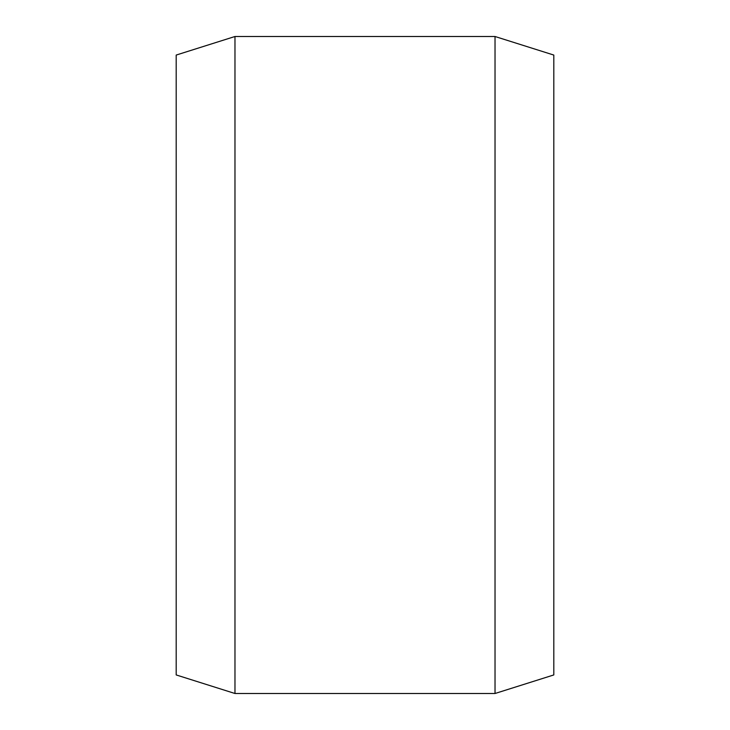 <?xml version="1.0" encoding="UTF-8"?>
<svg xmlns="http://www.w3.org/2000/svg" width="730" height="730" viewBox="0 0 730 730"><rect width="100%" height="100%" fill="white"/><g stroke="black" fill="none" stroke-linecap="round" stroke-linejoin="round"><path stroke-width="1.09" d="M234.969 36.5L176.195 55.06L176.195 674.94L234.969 693.5L234.969 36.5L495.031 36.5L495.031 693.5L553.805 674.94L553.805 55.06L495.031 36.5M234.969 693.5L495.031 693.5"/></g></svg>
